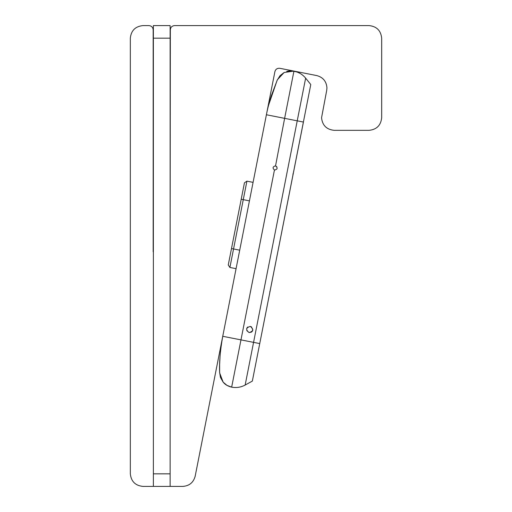 <?xml version="1.0" encoding="UTF-8"?>
<svg xmlns="http://www.w3.org/2000/svg" width="512" height="512" viewBox="0 0 512 512"><rect width="100%" height="100%" fill="white"/><g stroke="black" fill="none" stroke-linecap="round" stroke-linejoin="round"><path stroke-width="0.77" d="M170.125 38.17L153.37 38.17L153.37 25.6L170.125 25.6L170.125 486.4L153.37 486.4L153.37 473.83L170.125 473.83M153.37 38.17L153.37 473.83M326.95 87.923L326.714 90.349L326.95 87.923C326.464 81.434 323.085 77.318 316.813 75.59L279.821 68.301C277.293 68.077 275.654 69.171 274.906 71.603L195.162 476.262C193.427 482.534 189.318 485.914 182.829 486.4L170.125 486.4L182.829 486.4C189.318 485.914 193.427 482.534 195.162 476.262M153.158 29.792C152.89 27.264 151.494 25.869 148.966 25.6L142.893 25.6C135.315 26.4 131.13 30.586 130.33 38.17L130.33 473.83C131.13 481.414 135.315 485.6 142.893 486.4L153.37 486.4L142.893 486.4C135.315 485.6 131.13 481.414 130.33 473.83L130.33 38.17C131.13 30.586 135.315 26.4 142.893 25.6L148.966 25.6C151.494 25.869 152.89 27.264 153.158 29.792L153.158 251.808M334.125 130.33L369.107 130.33C376.685 129.53 380.87 125.338 381.67 117.76L381.67 38.17C380.87 30.586 376.685 26.4 369.107 25.6L174.522 25.6C171.994 25.869 170.598 27.264 170.336 29.792L170.125 253.12L170.336 29.792C170.598 27.264 171.994 25.869 174.522 25.6L369.107 25.6C376.685 26.4 380.87 30.586 381.67 38.17L381.67 117.76C380.87 125.338 376.685 129.53 369.107 130.33L334.125 130.33C326.541 129.53 322.355 125.338 321.555 117.76C322.355 125.338 326.541 129.53 334.125 130.33C326.541 129.53 322.355 125.338 321.555 117.76L326.714 90.349M279.821 68.301C277.293 68.077 275.654 69.171 274.906 71.603L266.4 114.758L284.627 118.349L275.526 165.926C277.907 167.821 277.638 169.19 274.72 170.035L274.918 170.067M247.827 326.97L247.078 327.757M247.021 327.853L246.611 328.915M246.765 330.605L249.094 332.57L251.456 332.096M251.558 332.019L252.32 331.226M252.397 331.104L252.794 330.054M252.819 329.875L251.411 326.854M251.386 326.835L250.31 326.406C253.85 329.229 253.446 331.283 249.094 332.57C245.549 329.741 245.952 327.686 250.31 326.406M275.424 165.907L275.258 165.888C272.672 166.79 272.403 168.154 274.458 169.965L240.973 339.878L222.746 336.288C220.269 350.15 219.226 362.099 219.61 372.147L220.416 377.318M276.851 166.79L275.526 165.926M291.354 70.803L297.197 72.019M297.197 72.013L296.474 71.757M236.192 387.514L235.642 387.52M238.131 387.354L239.194 387.181M292.928 70.918L293.939 71.085C290.899 70.669 288.467 70.797 286.662 71.462L291.187 70.803M300.275 73.504L298.362 72.506M298.278 72.467L294.022 71.098L296.986 71.936M290.906 70.803L293.76 71.046M296.595 71.795L300.256 73.491M297.67 72.205L296.64 71.814M268.557 105.274L277.101 80.39L279.994 75.712M280.032 75.667L284.147 72.499L277.389 79.731L271.283 95.846C269.12 102.701 267.494 109.005 266.4 114.758M222.522 337.434L222.374 338.214M221.869 341.107L221.152 345.818M221.133 345.933L220.096 355.565M220.083 355.718L219.622 364.659M219.622 364.71L219.622 372.864L223.13 382.118L226.925 385.338M293.939 71.085L284.627 118.349L303.392 122.048L310.784 84.538L305.638 78.15C302.566 74.426 298.669 72.07 293.939 71.085L284.147 72.499M291.174 70.803L290.042 70.835M237.376 387.437L239.162 387.187M232.256 387.251L231.827 387.181L232.256 387.251M235.315 387.52L235.789 387.52M231.77 387.168L232.909 387.354M232.966 387.36L234.163 387.475M234.298 387.488L235.488 387.52M310.579 85.568L252.346 381.088L245.158 385.043C240.902 387.322 236.403 388.026 231.661 387.149C227.878 386.246 225.037 384.57 223.13 382.118L220.486 377.523M226.938 385.344L231.661 387.149L240.973 339.878L253.568 342.362L305.638 78.15M293.203 173.728L270.221 290.355M292.902 175.27L293.043 173.696M269.997 291.501L269.754 291.853M303.43 122.054L252.544 380.058M241.21 199.245L228.25 265.005L229.901 267.462L246.912 181.152L244.448 182.803L241.21 199.245L249.434 200.864M236.07 268.678L229.901 267.462M253.075 182.368L246.912 181.152M245.158 385.043L253.568 342.362L259.776 343.584M231.494 248.563L239.712 250.182"/></g></svg>
